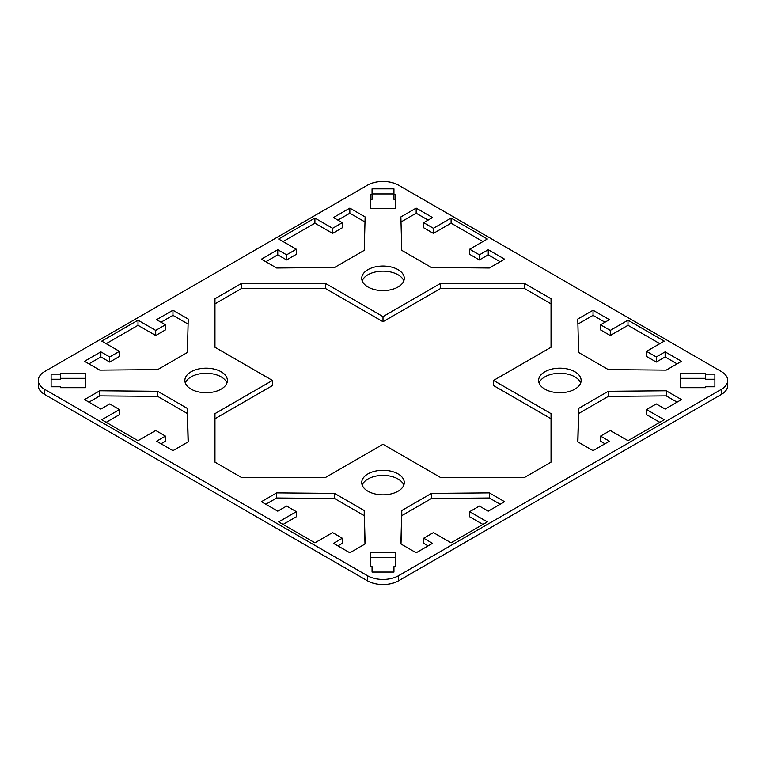 <?xml version="1.0" encoding="UTF-8"?>
<svg xmlns="http://www.w3.org/2000/svg" width="766" height="766" viewBox="0 0 766 766"><rect width="100%" height="100%" fill="white"/><g stroke="black" fill="none" stroke-linecap="round" stroke-linejoin="round"><path stroke-width="1.15" d="M221.154 371.769A21.266 12.275 180 0 1 227.378 380.443A21.266 12.275 180 0 1 214.25 391.79A21.266 12.275 180 0 1 191.079 389.128A21.266 12.275 180 0 1 184.855 380.443A21.266 12.275 180 0 1 197.982 369.107A21.266 12.275 180 0 1 221.154 371.769M226.918 383A21.266 12.275 0 0 0 221.154 376.872A21.266 12.275 0 0 0 200.079 373.779A21.266 12.275 0 0 0 185.315 383M398.033 269.642A21.266 12.275 180 0 1 404.266 278.326A21.266 12.275 180 0 1 391.139 289.663A21.266 12.275 180 0 1 367.967 287.001A21.266 12.275 180 0 1 361.734 278.326A21.266 12.275 180 0 1 374.861 266.98A21.266 12.275 180 0 1 398.033 269.642M403.797 280.873A21.266 12.275 0 0 0 398.033 274.755A21.266 12.275 0 0 0 376.958 271.662A21.266 12.275 0 0 0 362.203 280.873M398.033 473.886A21.266 12.275 180 0 1 404.266 482.57A21.266 12.275 180 0 1 391.139 493.907A21.266 12.275 180 0 1 367.967 491.245A21.266 12.275 180 0 1 361.734 482.57A21.266 12.275 180 0 1 374.861 471.224A21.266 12.275 180 0 1 398.033 473.886M403.797 485.127A21.266 12.275 0 0 0 398.033 478.999A21.266 12.275 0 0 0 376.958 475.906A21.266 12.275 0 0 0 362.203 485.127M574.921 371.769A21.266 12.275 180 0 1 581.145 380.443A21.266 12.275 180 0 1 568.018 391.79A21.266 12.275 180 0 1 544.846 389.128A21.266 12.275 180 0 1 538.622 380.443A21.266 12.275 180 0 1 551.75 369.107A21.266 12.275 180 0 1 574.921 371.769M580.685 383A21.266 12.275 0 0 0 574.921 376.872A21.266 12.275 0 0 0 553.847 373.779A21.266 12.275 0 0 0 539.082 383M721.285 371.51A21.888 12.639 180 0 1 727.7 380.443A21.888 12.639 180 0 1 721.285 389.387L398.473 575.754A21.888 12.639 180 0 1 367.527 575.754L44.715 389.387A21.888 12.639 180 0 1 38.3 380.443A21.888 12.639 180 0 1 44.715 371.51L367.527 185.142A21.888 12.639 180 0 1 398.473 185.142L721.285 371.51M38.3 380.443L38.3 385.557A21.888 12.639 0 0 0 44.715 394.49L367.527 580.858A21.888 12.639 0 0 0 398.473 580.858L721.285 394.49A21.888 12.639 0 0 0 727.7 385.557L727.7 380.443M714.879 379.237L705.496 379.237L705.496 374.124L714.879 374.124L714.879 386.763L705.496 386.763L705.496 387.673L680.486 387.673L680.486 373.224L705.496 373.224L705.496 374.124M705.496 378.327L680.486 378.327M395.505 557.303L370.495 557.303M659.823 343.685L627.986 325.301L610.291 335.518L600.563 329.897L600.563 324.794L610.291 330.405L627.986 320.198L664.246 341.129L646.552 351.345L656.28 356.956L665.127 351.853L681.491 361.303L666.2 370.122L608.338 369.614L578.646 352.475L577.765 319.068L593.047 310.24L609.41 319.681L600.563 324.794M604.987 322.237L593.047 315.343L577.899 324.095M677.067 363.85L665.127 356.956L656.28 362.069L646.552 356.449L646.552 351.345M659.823 422.315L646.552 414.655L646.552 409.551L664.246 419.768L627.986 440.699L610.291 430.482L600.563 436.103L609.41 441.206L593.047 450.657L577.765 441.829L578.646 408.422L608.338 391.282L666.2 390.765L681.491 399.593L665.127 409.044L656.28 403.931L646.552 409.551M677.067 402.15L666.2 395.878L608.338 396.386L578.646 413.525L577.899 441.905M604.987 443.763L600.563 441.206L600.563 436.103M342.316 538.23L332.588 532.609L314.903 542.826L278.642 521.885L296.327 511.678L286.599 506.058L277.752 511.161L261.397 501.72L276.679 492.892L334.55 493.4L364.233 510.539L365.123 543.956L349.832 552.774L333.469 543.333L342.316 538.23L342.316 543.333L337.892 545.89M364.989 544.032L364.233 515.652L334.55 498.513L276.679 497.996L265.812 504.267M296.327 511.678L296.327 516.782L283.066 524.442M500.188 504.267L489.321 497.996L431.45 498.513L401.767 515.652L401.011 544.032M428.108 545.89L423.684 543.333L423.684 538.23L432.531 543.333L416.168 552.774L400.877 543.956L401.767 510.539L431.45 493.4L489.321 492.892L504.603 501.72L488.248 511.161L479.401 506.058L469.673 511.678L487.358 521.885L451.097 542.826L433.412 532.609L423.684 538.23M482.934 524.442L469.673 516.782L469.673 511.678M372.056 194.258L372.056 188.838L393.944 188.838L393.944 194.258L395.505 194.258L395.505 208.697L370.495 208.697L370.495 194.258L372.056 194.258L372.056 199.361L370.495 199.361M395.505 199.361L393.944 199.361L393.944 194.258M393.944 193.942L372.056 193.942M85.514 378.327L60.504 378.327M60.504 374.124L60.504 373.224L85.514 373.224L85.514 387.673L60.504 387.673L60.504 386.763L51.121 386.763L51.121 374.124L60.504 374.124L60.504 379.237L51.121 379.237M482.934 241.558L451.097 223.174L433.412 233.391L423.684 227.77L423.684 222.667L433.412 228.287L451.097 218.071L487.358 239.011L469.673 249.218L479.401 254.839L488.248 249.726L504.603 259.176L489.321 268.004L431.45 267.487L401.767 250.348L400.877 216.941L416.168 208.113L432.531 217.563L423.684 222.667M428.108 220.11L416.168 213.226L401.011 221.968M500.188 261.733L488.248 254.839L479.401 259.942L469.673 254.322L469.673 249.218M296.327 249.218L278.642 239.011L314.903 218.071L332.588 228.287L342.316 222.667L333.469 217.563L349.832 208.113L365.123 216.941L364.233 250.348L334.55 267.487L276.679 268.004L261.397 259.176L277.752 249.726L286.599 254.839L296.327 249.218L296.327 254.322L286.599 259.942L277.752 254.839L265.812 261.733M364.989 221.968L349.832 213.226L337.892 220.11M342.316 222.667L342.316 227.77L332.588 233.391L314.903 223.174L283.066 241.558M165.437 436.103L155.709 430.482L138.014 440.699L101.754 419.768L119.448 409.551L109.72 403.931L100.873 409.044L84.509 399.593L99.8 390.765L157.662 391.282L187.354 408.422L188.235 441.829L172.953 450.657L156.59 441.206L165.437 436.103L165.437 441.206L161.013 443.763M188.101 441.905L187.354 413.525L157.662 396.386L99.8 395.878L88.933 402.15M119.448 409.551L119.448 414.655L106.177 422.315M165.437 324.794L156.59 319.681L172.953 310.24L188.235 319.068L187.354 352.475L157.662 369.614L99.8 370.122L84.509 361.303L100.873 351.853L109.72 356.956L119.448 351.345L101.754 341.129L138.014 320.198L155.709 330.405L165.437 324.794L165.437 329.897L155.709 335.518L138.014 325.301L106.177 343.685M119.448 351.345L119.448 356.449L109.72 362.069L100.873 356.956L88.933 363.85M188.101 324.095L172.953 315.343L161.013 322.237M551.041 303.853L524.509 288.533L440.488 288.533L383 321.73L325.512 288.533L241.491 288.533L214.959 303.853M272.447 380.443L214.959 347.257L214.959 298.75L241.491 283.43L325.512 283.43L383 316.617L440.488 283.43L524.509 283.43L551.041 298.75L551.041 347.257L493.553 380.443L551.041 413.64L551.041 462.147L524.509 477.467L440.488 477.467L383 444.27L325.512 477.467L241.491 477.467L214.959 462.147L214.959 413.64L272.447 380.443L272.447 385.557L214.959 418.743M551.041 418.743L493.553 385.557L493.553 380.443M393.944 566.639L393.944 572.058L372.056 572.058L372.056 566.639L370.495 566.639L370.495 552.2L395.505 552.2L395.505 566.639L393.944 566.639M440.488 283.43L440.488 288.533M383 321.73L383 316.617M524.509 283.43L524.509 288.533M325.512 283.43L325.512 288.533M241.491 283.43L241.491 288.533M665.127 351.853L665.127 356.956M656.28 356.956L656.28 362.069M627.986 320.198L627.986 325.301M610.291 330.405L610.291 335.518M593.047 310.24L593.047 315.343M608.338 391.282L608.338 396.386M578.646 408.422L578.646 413.525M666.2 390.765L666.2 395.878M276.679 492.892L276.679 497.996M364.233 510.539L364.233 515.652M334.55 493.4L334.55 498.513M489.321 492.892L489.321 497.996M431.45 493.4L431.45 498.513M401.767 510.539L401.767 515.652M488.248 249.726L488.248 254.839M479.401 254.839L479.401 259.942M451.097 218.071L451.097 223.174M433.412 228.287L433.412 233.391M416.168 208.113L416.168 213.226M349.832 208.113L349.832 213.226M332.588 228.287L332.588 233.391M314.903 218.071L314.903 223.174M286.599 254.839L286.599 259.942M277.752 249.726L277.752 254.839M187.354 408.422L187.354 413.525M157.662 391.282L157.662 396.386M99.8 390.765L99.8 395.878M172.953 310.24L172.953 315.343M155.709 330.405L155.709 335.518M138.014 320.198L138.014 325.301M109.72 356.956L109.72 362.069M100.873 351.853L100.873 356.956M721.285 389.387L721.285 394.49M398.473 580.858L398.473 575.754M367.527 575.754L367.527 580.858M44.715 394.49L44.715 389.387"/></g></svg>
